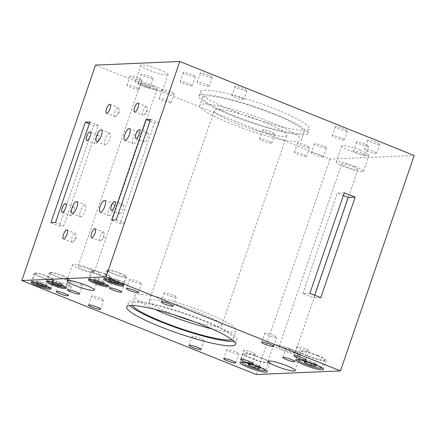 <?xml version="1.0" encoding="UTF-8"?>
<svg xmlns="http://www.w3.org/2000/svg" width="436" height="436" viewBox="0 0 436 436"><rect width="100%" height="100%" fill="white"/><g stroke="black" fill="none" stroke-linecap="round" stroke-linejoin="round"><path stroke-width="0.33" stroke-dasharray="2.18 1.64" d="M249.436 363.439L255.234 365.766L260.238 366.834L259.447 365.581L253.643 363.259L248.64 362.185L249.436 363.439L249.163 364.224M259.627 368.633L260.238 366.834M258.831 367.379L259.447 365.581M253.033 365.052L253.643 363.259M248.024 363.978L248.64 362.185M304.786 359.771L305.582 361.024L311.386 363.352L316.389 364.425L315.593 363.172L309.794 360.845L304.786 359.771L304.175 361.564M305.314 361.809L305.582 361.024M315.773 366.218L316.389 364.425M314.977 364.965L315.593 363.172M309.178 362.638L309.794 360.845M244.803 354.19L242.062 362.202A12.459 1.771 18.9 0 1 258.385 366.109A12.459 1.771 18.9 0 1 265.628 370.268L268.38 362.262A12.459 1.771 18.9 0 1 256.019 359.902A12.459 1.771 18.9 0 1 244.803 354.19A12.459 1.771 18.9 0 1 261.153 358.032A12.459 1.771 18.9 0 1 268.38 362.262M298.219 359.793A12.459 1.771 18.9 0 1 314.536 363.695A12.459 1.771 18.9 0 1 321.773 367.853M317.304 355.618A12.459 1.771 18.9 0 1 324.526 359.847A12.459 1.771 18.9 0 1 312.165 357.487A12.459 1.771 18.9 0 1 300.954 351.776A12.459 1.771 18.9 0 1 317.304 355.618M94.454 278.533L95.113 279.58L99.948 281.52L104.117 282.414L103.457 281.367L98.623 279.427L94.454 278.533L93.838 280.332M94.786 280.533L95.113 279.58M99.757 282.07L99.948 281.52M103.506 284.207L104.117 282.414M95.402 280.664L98.007 281.225L102.918 283.286M102.841 283.16L103.457 281.367M98.007 281.225L98.623 279.427M42.57 283.983L46.739 284.877L46.08 283.836L41.246 281.896L37.076 281.002L37.736 282.048L42.57 283.983L42.385 284.534M46.129 286.675L46.739 284.877M38.025 283.133L40.63 283.689L45.54 285.749M45.464 285.629L46.08 283.836M40.63 283.689L41.246 281.896M36.461 282.795L37.076 281.002M37.409 283.002L37.736 282.048M52.342 280.343L53.001 281.389L57.835 283.329L62.005 284.223L61.345 283.177L56.511 281.236L52.342 280.343L51.726 282.141M52.674 282.343L53.001 281.389M57.65 283.88L57.835 283.329M61.394 286.016L62.005 284.223M53.29 282.474L55.895 283.035L60.806 285.095M60.729 284.975L61.345 283.177M55.895 283.035L56.511 281.236M109.719 277.879L110.379 278.926L115.213 280.86L119.382 281.754L118.723 280.713L113.889 278.773L109.719 277.879L109.104 279.672M110.052 279.879L110.379 278.926M115.028 281.411L115.213 280.86M118.772 283.553L119.382 281.754M110.668 280.01L113.273 280.566L118.183 282.626M118.107 282.506L118.723 280.713M113.273 280.566L113.889 278.773M89.696 279.481A9.587 1.363 18.9 0 1 89.603 279.165A9.587 1.363 18.9 0 1 102.182 282.119A9.587 1.363 18.9 0 1 107.736 285.373A9.587 1.363 18.9 0 1 107.474 285.569M104.945 274.042A9.587 1.363 18.9 0 1 110.504 277.296A9.587 1.363 18.9 0 1 100.994 275.481A9.587 1.363 18.9 0 1 92.367 271.088A9.587 1.363 18.9 0 1 104.945 274.042M32.319 281.945A9.587 1.363 18.9 0 1 32.226 281.629A9.587 1.363 18.9 0 1 44.804 284.583A9.587 1.363 18.9 0 1 50.363 287.842A9.587 1.363 18.9 0 1 50.096 288.033M47.568 276.506A9.587 1.363 18.9 0 1 53.127 279.759A9.587 1.363 18.9 0 1 43.616 277.945A9.587 1.363 18.9 0 1 34.994 273.552A9.587 1.363 18.9 0 1 47.568 276.506M47.584 281.291A9.587 1.363 18.9 0 1 47.491 280.975A9.587 1.363 18.9 0 1 60.07 283.929A9.587 1.363 18.9 0 1 65.629 287.182A9.587 1.363 18.9 0 1 65.362 287.378M62.833 275.852A9.587 1.363 18.9 0 1 68.392 279.105A9.587 1.363 18.9 0 1 58.882 277.291A9.587 1.363 18.9 0 1 50.26 272.898A9.587 1.363 18.9 0 1 62.833 275.852M104.962 278.822A9.587 1.363 18.9 0 1 104.869 278.506A9.587 1.363 18.9 0 1 117.448 281.46A9.587 1.363 18.9 0 1 123.007 284.719A9.587 1.363 18.9 0 1 122.739 284.91M120.211 273.383A9.587 1.363 18.9 0 1 125.77 276.637A9.587 1.363 18.9 0 1 116.259 274.822A9.587 1.363 18.9 0 1 107.638 270.429A9.587 1.363 18.9 0 1 120.211 273.383M105.299 274.026A10.54 1.499 -161.1 0 0 91.462 270.778A10.54 1.499 -161.1 0 0 100.95 275.607A10.54 1.499 -161.1 0 0 111.409 277.607A10.54 1.499 -161.1 0 0 105.299 274.026M47.922 276.489A10.54 1.499 -161.1 0 0 34.084 273.241A10.54 1.499 -161.1 0 0 43.573 278.075A10.54 1.499 -161.1 0 0 54.031 280.07A10.54 1.499 -161.1 0 0 47.922 276.489M63.187 275.835A10.54 1.499 -161.1 0 0 49.35 272.587A10.54 1.499 -161.1 0 0 58.838 277.416A10.54 1.499 -161.1 0 0 69.297 279.416A10.54 1.499 -161.1 0 0 63.187 275.835M120.565 273.367A10.54 1.499 -161.1 0 0 106.727 270.118A10.54 1.499 -161.1 0 0 116.216 274.953A10.54 1.499 -161.1 0 0 126.674 276.947A10.54 1.499 -161.1 0 0 120.565 273.367M261.856 358A14.377 2.044 -161.1 0 0 242.988 353.569A14.377 2.044 -161.1 0 0 255.927 360.158A14.377 2.044 -161.1 0 0 270.189 362.883A14.377 2.044 -161.1 0 0 261.856 358M318.002 355.585A14.377 2.044 -161.1 0 0 299.14 351.154A14.377 2.044 -161.1 0 0 312.078 357.743A14.377 2.044 -161.1 0 0 326.341 360.468A14.377 2.044 -161.1 0 0 318.002 355.585M98.4 135.095A4.714 1.591 -68.1 0 0 95.282 139.242A4.714 1.591 -68.1 0 0 95.13 143.88A4.714 1.591 -68.1 0 0 98.362 140.103A4.714 1.591 -68.1 0 0 98.64 135.133A4.714 1.591 -68.1 0 0 98.4 135.095M115.099 116.614A4.791 1.619 -68.1 0 0 116.101 116.052A4.791 1.619 -68.1 0 0 118.963 108.918A4.791 1.619 -68.1 0 0 118.418 107.681A4.791 1.619 -68.1 0 0 118.172 107.638A4.791 1.619 -68.1 0 0 115 111.861A4.791 1.619 -68.1 0 0 114.848 116.576A4.791 1.619 -68.1 0 0 115.099 116.614M109.458 133.089A6.371 2.153 -68.1 0 0 105.245 138.697A6.371 2.153 -68.1 0 0 105.038 144.965A6.371 2.153 -68.1 0 0 109.409 139.858A6.371 2.153 -68.1 0 0 109.785 133.138A6.371 2.153 -68.1 0 0 109.458 133.089M70.79 215.722A4.714 1.591 111.9 0 1 70.55 215.684A4.714 1.591 111.9 0 1 70.823 210.719A4.714 1.591 111.9 0 1 74.055 206.936A4.714 1.591 111.9 0 1 73.907 211.569A4.714 1.591 111.9 0 1 70.79 215.722M72.076 242.269A4.791 1.619 111.9 0 1 71.826 242.231A4.791 1.619 111.9 0 1 72.109 237.179A4.791 1.619 111.9 0 1 75.395 233.336A4.791 1.619 111.9 0 1 75.94 234.579A4.791 1.619 111.9 0 1 73.079 241.708A4.791 1.619 111.9 0 1 72.076 242.269M80.791 216.823A6.371 2.153 111.9 0 1 80.458 216.768A6.371 2.153 111.9 0 1 80.834 210.054A6.371 2.153 111.9 0 1 85.2 204.942A6.371 2.153 111.9 0 1 85.004 211.209A6.371 2.153 111.9 0 1 80.791 216.823M147.526 132.98A4.714 1.591 111.9 0 1 147.771 133.018A4.714 1.591 111.9 0 1 147.493 137.989A4.714 1.591 111.9 0 1 144.262 141.765A4.714 1.591 111.9 0 1 144.409 137.133A4.714 1.591 111.9 0 1 147.526 132.98M146.245 106.433A4.791 1.619 111.9 0 1 146.491 106.471A4.791 1.619 111.9 0 1 147.036 107.714A4.791 1.619 111.9 0 1 144.174 114.848A4.791 1.619 111.9 0 1 142.926 115.366A4.791 1.619 111.9 0 1 143.073 110.657A4.791 1.619 111.9 0 1 146.245 106.433M137.531 131.879A6.371 2.153 111.9 0 1 137.858 131.934A6.371 2.153 111.9 0 1 137.487 138.648A6.371 2.153 111.9 0 1 133.116 143.76A6.371 2.153 111.9 0 1 133.318 137.493A6.371 2.153 111.9 0 1 137.531 131.879M154.142 85.936A14.377 2.044 -161.1 0 0 135.274 81.505A14.377 2.044 -161.1 0 0 148.213 88.088A14.377 2.044 -161.1 0 0 162.475 90.819A14.377 2.044 -161.1 0 0 154.142 85.936M159.674 69.776A14.377 2.044 -161.1 0 0 140.806 65.346A14.377 2.044 -161.1 0 0 153.745 71.935A14.377 2.044 -161.1 0 0 168.007 74.66A14.377 2.044 -161.1 0 0 159.674 69.776M152.033 86.023A8.627 1.226 18.9 0 1 157.036 88.955A8.627 1.226 18.9 0 1 148.48 87.32A8.627 1.226 18.9 0 1 140.714 83.363A8.627 1.226 18.9 0 1 152.033 86.023M355.078 166.514A14.377 2.044 -161.1 0 0 336.211 162.083A14.377 2.044 -161.1 0 0 349.149 168.672A14.377 2.044 -161.1 0 0 363.411 171.397A14.377 2.044 -161.1 0 0 355.078 166.514M360.605 150.36A14.377 2.044 -161.1 0 0 341.742 145.929A14.377 2.044 -161.1 0 0 354.681 152.518A14.377 2.044 -161.1 0 0 368.943 155.243A14.377 2.044 -161.1 0 0 360.605 150.36M352.969 166.607A8.627 1.226 18.9 0 1 357.972 169.533A8.627 1.226 18.9 0 1 349.416 167.898A8.627 1.226 18.9 0 1 341.65 163.947A8.627 1.226 18.9 0 1 352.969 166.607M91.451 269.034A14.377 2.044 -161.1 0 0 72.589 264.603A14.377 2.044 -161.1 0 0 85.527 271.192A14.377 2.044 -161.1 0 0 99.79 273.917A14.377 2.044 -161.1 0 0 91.451 269.034M89.347 269.121A8.627 1.226 -161.1 0 0 78.028 266.467A8.627 1.226 -161.1 0 0 85.788 270.418A8.627 1.226 -161.1 0 0 94.35 272.053A8.627 1.226 -161.1 0 0 89.347 269.121M292.387 349.612A14.377 2.044 -161.1 0 0 273.525 345.181A14.377 2.044 -161.1 0 0 286.463 351.77A14.377 2.044 -161.1 0 0 300.726 354.495A14.377 2.044 -161.1 0 0 292.387 349.612M290.283 349.705A8.627 1.226 -161.1 0 0 278.964 347.045A8.627 1.226 -161.1 0 0 286.725 350.996A8.627 1.226 -161.1 0 0 295.286 352.637A8.627 1.226 -161.1 0 0 290.283 349.705M309.882 293.314L302.862 293.613L313.746 297.979L314.683 295.237M320.765 297.679L313.746 297.979M343.361 195.53L337.279 193.088L302.862 293.613M344.298 192.788L337.279 193.088M150.022 121.11L154.442 122.881L159.004 122.685L124.587 223.21L120.025 223.406L154.442 122.881M150.633 119.328L159.004 122.685M116.216 219.853L124.587 223.21M111.654 220.049L120.025 223.406M98.296 125.296L93.735 125.492L59.312 226.017L63.874 225.821L98.296 125.296L89.92 121.938M89.309 123.72L93.735 125.492M50.941 222.66L59.312 226.017M55.503 222.464L63.874 225.821M119.922 213.613A4.714 1.591 -68.1 0 0 123.039 209.46A4.714 1.591 -68.1 0 0 123.192 204.822A4.714 1.591 -68.1 0 0 119.955 208.599A4.714 1.591 -68.1 0 0 119.677 213.569A4.714 1.591 -68.1 0 0 119.922 213.613M103.223 232.088A4.791 1.619 -68.1 0 0 100.051 236.312A4.791 1.619 -68.1 0 0 99.904 241.026A4.791 1.619 -68.1 0 0 100.149 241.064A4.791 1.619 -68.1 0 0 101.152 240.503A4.791 1.619 -68.1 0 0 104.013 233.369A4.791 1.619 -68.1 0 0 103.468 232.126A4.791 1.619 -68.1 0 0 103.223 232.088M108.864 215.618A6.371 2.153 -68.1 0 0 113.077 210.005A6.371 2.153 -68.1 0 0 113.278 203.737A6.371 2.153 -68.1 0 0 108.907 208.844A6.371 2.153 -68.1 0 0 108.531 215.564A6.371 2.153 -68.1 0 0 108.864 215.618M264.608 122.26A38.335 5.445 -161.1 0 0 214.305 110.444A38.335 5.445 -161.1 0 0 248.809 128.01A38.335 5.445 -161.1 0 0 286.844 135.28A38.335 5.445 -161.1 0 0 264.608 122.26M174.013 314.776A38.335 5.445 18.9 0 1 149.156 300.72A38.335 5.445 18.9 0 1 199.465 312.536A38.335 5.445 18.9 0 1 221.695 325.556A38.335 5.445 18.9 0 1 193.442 321.43M243.293 88.486A6.371 0.905 -161.1 0 0 234.939 86.524A6.371 0.905 -161.1 0 0 240.672 89.445A6.371 0.905 -161.1 0 0 246.989 90.65A6.371 0.905 -161.1 0 0 243.293 88.486M240.225 97.462A6.371 0.905 -161.1 0 0 231.865 95.5A6.371 0.905 -161.1 0 0 237.598 98.422A6.371 0.905 -161.1 0 0 243.915 99.626A6.371 0.905 -161.1 0 0 240.225 97.462M343.764 128.778A6.371 0.905 -161.1 0 0 335.404 126.816A6.371 0.905 -161.1 0 0 341.137 129.737A6.371 0.905 -161.1 0 0 347.459 130.942A6.371 0.905 -161.1 0 0 343.764 128.778M340.69 137.754A6.371 0.905 -161.1 0 0 332.33 135.792A6.371 0.905 -161.1 0 0 338.063 138.708A6.371 0.905 -161.1 0 0 344.386 139.918A6.371 0.905 -161.1 0 0 340.69 137.754M170.65 91.609A6.371 0.905 -161.1 0 0 162.296 89.647A6.371 0.905 -161.1 0 0 168.029 92.568A6.371 0.905 -161.1 0 0 174.345 93.773A6.371 0.905 -161.1 0 0 170.65 91.609M167.582 100.585A6.371 0.905 -161.1 0 0 159.222 98.623A6.371 0.905 -161.1 0 0 164.955 101.544A6.371 0.905 -161.1 0 0 171.272 102.749A6.371 0.905 -161.1 0 0 167.582 100.585M271.121 131.901A6.371 0.905 -161.1 0 0 262.761 129.939A6.371 0.905 -161.1 0 0 268.494 132.86A6.371 0.905 -161.1 0 0 274.816 134.065A6.371 0.905 -161.1 0 0 271.121 131.901M268.047 140.877A6.371 0.905 -161.1 0 0 259.687 138.915A6.371 0.905 -161.1 0 0 265.42 141.831A6.371 0.905 -161.1 0 0 271.742 143.041A6.371 0.905 -161.1 0 0 268.047 140.877M191.611 74.54A6.371 0.905 -161.1 0 0 183.251 72.578A6.371 0.905 -161.1 0 0 188.984 75.493A6.371 0.905 -161.1 0 0 195.306 76.703A6.371 0.905 -161.1 0 0 191.611 74.54M188.537 83.516A6.371 0.905 -161.1 0 0 180.177 81.554A6.371 0.905 -161.1 0 0 185.91 84.47A6.371 0.905 -161.1 0 0 192.232 85.679A6.371 0.905 -161.1 0 0 188.537 83.516M149.499 76.349A6.371 0.905 -161.1 0 0 141.139 74.387A6.371 0.905 -161.1 0 0 146.872 77.303A6.371 0.905 -161.1 0 0 153.194 78.513A6.371 0.905 -161.1 0 0 149.499 76.349M146.425 85.325A6.371 0.905 -161.1 0 0 138.065 83.363A6.371 0.905 -161.1 0 0 143.798 86.279A6.371 0.905 -161.1 0 0 150.12 87.489A6.371 0.905 -161.1 0 0 146.425 85.325M364.916 144.038A6.371 0.905 -161.1 0 0 356.555 142.076A6.371 0.905 -161.1 0 0 362.294 144.997A6.371 0.905 -161.1 0 0 368.611 146.202A6.371 0.905 -161.1 0 0 364.916 144.038M361.847 153.014A6.371 0.905 -161.1 0 0 353.487 151.052A6.371 0.905 -161.1 0 0 359.22 153.973A6.371 0.905 -161.1 0 0 365.537 155.178A6.371 0.905 -161.1 0 0 361.847 153.014M322.803 145.853A6.371 0.905 -161.1 0 0 314.449 143.885A6.371 0.905 -161.1 0 0 320.182 146.807A6.371 0.905 -161.1 0 0 326.499 148.017A6.371 0.905 -161.1 0 0 322.803 145.853M319.735 154.824A6.371 0.905 -161.1 0 0 311.375 152.862A6.371 0.905 -161.1 0 0 317.108 155.783A6.371 0.905 -161.1 0 0 323.425 156.987A6.371 0.905 -161.1 0 0 319.735 154.824M208.577 75.112A6.371 0.905 -161.1 0 0 200.217 73.15A6.371 0.905 -161.1 0 0 205.956 76.066A6.371 0.905 -161.1 0 0 212.272 77.276A6.371 0.905 -161.1 0 0 208.577 75.112M205.503 84.088A6.371 0.905 -161.1 0 0 197.148 82.121A6.371 0.905 -161.1 0 0 202.882 85.042A6.371 0.905 -161.1 0 0 209.198 86.252A6.371 0.905 -161.1 0 0 205.503 84.088M376.023 142.261A6.371 0.905 -161.1 0 0 367.662 140.299A6.371 0.905 -161.1 0 0 373.401 143.221A6.371 0.905 -161.1 0 0 379.718 144.425A6.371 0.905 -161.1 0 0 376.023 142.261M372.954 151.238A6.371 0.905 -161.1 0 0 364.594 149.275A6.371 0.905 -161.1 0 0 370.328 152.191A6.371 0.905 -161.1 0 0 376.644 153.401A6.371 0.905 -161.1 0 0 372.954 151.238M138.392 78.126A6.371 0.905 -161.1 0 0 130.032 76.164A6.371 0.905 -161.1 0 0 135.765 79.085A6.371 0.905 -161.1 0 0 142.087 80.289A6.371 0.905 -161.1 0 0 138.392 78.126M135.318 87.102A6.371 0.905 -161.1 0 0 126.958 85.14A6.371 0.905 -161.1 0 0 132.691 88.061A6.371 0.905 -161.1 0 0 139.013 89.266A6.371 0.905 -161.1 0 0 135.318 87.102M305.838 145.281A6.371 0.905 -161.1 0 0 297.477 143.313A6.371 0.905 -161.1 0 0 303.211 146.234A6.371 0.905 -161.1 0 0 309.533 147.444A6.371 0.905 -161.1 0 0 305.838 145.281M302.764 154.251A6.371 0.905 -161.1 0 0 294.404 152.289A6.371 0.905 -161.1 0 0 300.137 155.211A6.371 0.905 -161.1 0 0 306.459 156.42A6.371 0.905 -161.1 0 0 302.764 154.251M272.99 113.938A53.672 7.625 -161.1 0 0 202.56 97.397A53.672 7.625 -161.1 0 0 250.858 121.993A53.672 7.625 -161.1 0 0 304.115 132.168A53.672 7.625 -161.1 0 0 272.99 113.938M270.227 122.015A53.672 7.625 -161.1 0 0 199.797 105.474A53.672 7.625 -161.1 0 0 248.095 130.07A53.672 7.625 -161.1 0 0 301.352 140.245A53.672 7.625 -161.1 0 0 270.227 122.015M274.397 113.878A57.503 8.17 -161.1 0 0 198.936 96.154A57.503 8.17 -161.1 0 0 250.684 122.505A57.503 8.17 -161.1 0 0 307.745 133.411A57.503 8.17 -161.1 0 0 274.397 113.878M275.934 109.392A57.503 8.17 -161.1 0 0 200.473 91.669A57.503 8.17 -161.1 0 0 252.221 118.02A57.503 8.17 -161.1 0 0 309.277 128.925A57.503 8.17 -161.1 0 0 275.934 109.392M172.618 294.921A6.371 0.905 -161.1 0 0 164.258 292.959A6.371 0.905 -161.1 0 0 169.991 295.88A6.371 0.905 -161.1 0 0 176.313 297.085A6.371 0.905 -161.1 0 0 172.618 294.921M273.083 335.213A6.371 0.905 -161.1 0 0 264.728 333.251A6.371 0.905 -161.1 0 0 270.456 336.167A6.371 0.905 -161.1 0 0 276.778 337.377A6.371 0.905 -161.1 0 0 273.083 335.213M99.975 298.044A6.371 0.905 -161.1 0 0 91.615 296.082A6.371 0.905 -161.1 0 0 97.348 299.003A6.371 0.905 -161.1 0 0 103.67 300.208A6.371 0.905 -161.1 0 0 99.975 298.044M200.44 338.336A6.371 0.905 -161.1 0 0 192.085 336.374A6.371 0.905 -161.1 0 0 197.813 339.29A6.371 0.905 -161.1 0 0 204.135 340.5A6.371 0.905 -161.1 0 0 200.44 338.336M120.93 280.975A6.371 0.905 -161.1 0 0 112.575 279.013A6.371 0.905 -161.1 0 0 118.303 281.928A6.371 0.905 -161.1 0 0 124.625 283.138A6.371 0.905 -161.1 0 0 120.93 280.975M78.818 282.784A6.371 0.905 -161.1 0 0 70.463 280.822A6.371 0.905 -161.1 0 0 76.191 283.738A6.371 0.905 -161.1 0 0 82.513 284.948A6.371 0.905 -161.1 0 0 78.818 282.784M294.24 350.473A6.371 0.905 -161.1 0 0 285.88 348.511A6.371 0.905 -161.1 0 0 291.613 351.432A6.371 0.905 -161.1 0 0 297.935 352.637A6.371 0.905 -161.1 0 0 294.24 350.473M252.128 352.283A6.371 0.905 -161.1 0 0 243.768 350.321A6.371 0.905 -161.1 0 0 249.501 353.242A6.371 0.905 -161.1 0 0 255.823 354.452A6.371 0.905 -161.1 0 0 252.128 352.283M137.901 281.547A6.371 0.905 -161.1 0 0 129.541 279.58A6.371 0.905 -161.1 0 0 135.274 282.501A6.371 0.905 -161.1 0 0 141.596 283.711A6.371 0.905 -161.1 0 0 137.901 281.547M305.347 348.696A6.371 0.905 -161.1 0 0 296.987 346.734A6.371 0.905 -161.1 0 0 302.72 349.65A6.371 0.905 -161.1 0 0 309.042 350.86A6.371 0.905 -161.1 0 0 305.347 348.696M67.716 284.561A6.371 0.905 -161.1 0 0 59.356 282.599A6.371 0.905 -161.1 0 0 65.084 285.52A6.371 0.905 -161.1 0 0 71.406 286.725A6.371 0.905 -161.1 0 0 67.716 284.561M235.162 351.716A6.371 0.905 -161.1 0 0 226.802 349.748A6.371 0.905 -161.1 0 0 232.535 352.67A6.371 0.905 -161.1 0 0 238.852 353.879A6.371 0.905 -161.1 0 0 235.162 351.716M132.359 305.543A53.672 7.625 18.9 0 1 131.885 303.832A53.672 7.625 18.9 0 1 202.315 320.373A53.672 7.625 18.9 0 1 233.44 338.603A53.672 7.625 18.9 0 1 232.017 339.666M211.798 328.848A53.672 7.625 -161.1 0 0 236.203 330.526A53.672 7.625 -161.1 0 0 205.078 312.296A53.672 7.625 -161.1 0 0 134.648 295.755A53.672 7.625 -161.1 0 0 154.965 309.386M233.952 341.284A57.503 8.17 -161.1 0 0 237.064 339.846A57.503 8.17 -161.1 0 0 203.716 320.313A57.503 8.17 -161.1 0 0 128.255 302.589A57.503 8.17 -161.1 0 0 129.835 305.636M95.549 65.1L329.976 159.113L414.2 155.489M329.976 159.113L256.226 374.519M300.954 351.776L298.208 359.787M324.526 359.847L321.784 367.859M92.367 271.088L89.603 279.165M110.504 277.296L107.736 285.373M34.994 273.552L32.226 281.629M53.127 279.759L50.363 287.842M50.26 272.898L47.491 280.975M68.392 279.105L65.629 287.182M107.638 270.429L104.869 278.506M125.77 276.637L123.007 284.719M108.335 286.583L111.409 277.607M88.388 279.754L91.462 270.778M50.958 289.046L54.031 280.07M31.011 282.217L34.084 273.241M66.228 288.392L69.297 279.416M46.276 281.563L49.35 272.587M123.606 285.923L126.674 276.947M103.654 279.095L106.727 270.118M267.121 371.859L270.189 362.883M239.914 362.545L242.988 353.569M323.267 369.445L326.341 360.468M296.066 360.131L299.14 351.154M90.268 131.776L98.64 135.133M86.759 140.523L95.135 143.88M116.101 116.052L119.148 113.137L118.963 108.918M110.046 104.324L118.418 107.681M106.477 113.218L114.848 116.576M101.414 129.781L109.785 133.138M96.672 141.607L105.043 144.965M62.179 212.327L70.55 215.684M65.683 203.579L74.055 206.936M73.079 241.708L76.126 238.792L75.94 234.579M63.454 238.874L71.826 242.231M67.024 229.979L75.395 233.336M72.087 213.411L80.458 216.768M76.829 201.585L85.2 204.942M135.89 138.408L144.262 141.765M139.4 129.661L147.771 133.018M144.174 114.848L147.221 111.927L147.036 107.714M134.55 112.008L142.926 115.366M138.119 103.114L146.491 106.471M124.745 140.403L133.116 143.76M129.487 128.576L137.858 131.934M135.274 81.505L140.806 65.346M162.475 90.819L168.007 74.66M336.211 162.083L341.742 145.929M363.411 171.397L368.943 155.243M94.258 290.071L99.79 273.917M67.057 280.757L72.589 264.603M295.194 370.655L300.726 354.495M267.993 361.34L273.525 345.181M157.036 88.955L94.35 272.053M140.714 83.369L78.028 266.467M357.972 169.533L295.286 352.631M341.65 163.947L278.964 347.045M111.305 210.212L119.682 213.569M114.815 201.465L123.186 204.822M101.152 240.503L104.204 237.587L104.013 233.369M91.533 237.669L99.904 241.026M95.097 228.769L103.468 232.126M100.16 212.207L108.537 215.564M104.902 200.38L113.278 203.737M221.695 325.556L286.844 135.28M149.156 300.72L214.305 110.444M234.939 86.524L231.865 95.5M246.989 90.65L243.915 99.626M335.404 126.816L332.33 135.792M347.459 130.942L344.386 139.918M162.296 89.647L159.222 98.623M174.345 93.773L171.272 102.749M262.761 129.939L259.687 138.915M274.816 134.065L271.742 143.041M183.251 72.578L180.177 81.554M195.306 76.703L192.232 85.679M141.139 74.387L138.065 83.363M153.194 78.513L150.12 87.489M356.555 142.076L353.487 151.052M368.611 146.202L365.537 155.178M314.449 143.885L311.375 152.862M326.499 148.017L323.425 156.987M200.217 73.15L197.148 82.121M212.272 77.276L209.198 86.252M367.662 140.299L364.594 149.275M379.718 144.425L376.644 153.401M130.032 76.164L126.958 85.14M142.087 80.289L139.013 89.266M297.477 143.313L294.404 152.289M309.533 147.444L306.459 156.42M202.56 97.397L199.797 105.474M304.115 132.168L301.352 140.245M198.936 96.154L200.473 91.669M307.745 133.411L309.282 128.92M173.239 306.061L176.313 297.085M161.184 301.935L164.258 292.959M273.704 346.353L276.778 337.377M261.655 342.227L264.728 333.251M100.596 309.184L103.67 300.208M88.541 305.058L91.615 296.082M201.061 349.476L204.135 340.5M189.011 345.35L192.085 336.374M121.551 292.115L124.625 283.138M109.501 287.983L112.575 279.013M79.445 293.924L82.513 284.948M67.389 289.798L70.463 280.822M294.861 361.613L297.935 352.637M282.806 357.487L285.88 348.511M252.749 363.422L255.823 354.446M240.694 359.297L243.768 350.321M138.523 292.687L141.596 283.711M126.467 288.556L129.541 279.58M305.968 359.836L309.042 350.86M293.913 355.711L296.987 346.734M68.338 295.701L71.406 286.725M56.282 291.575L59.356 282.599M235.783 362.85L238.852 353.879M223.728 358.724L226.802 349.748M233.44 338.603L236.203 330.526M131.885 303.832L134.648 295.755M235.527 344.331L237.064 339.846M126.718 307.08L128.255 302.589"/><path stroke-width="0.65" d="M248.82 365.232L248.024 363.978L253.033 365.052L258.831 367.379L259.627 368.633L254.619 367.559L248.82 365.232L249.163 364.224M254.619 367.559L255.18 365.913M304.966 362.817L304.175 361.564L309.178 362.638L314.977 364.965L315.773 366.218L310.77 365.145L304.966 362.817L305.314 361.809M310.77 365.145L311.331 363.499M265.611 370.338L265.633 370.273A12.459 1.771 18.9 0 1 265.611 370.338A12.459 1.771 18.9 0 1 253.251 367.979A12.459 1.771 18.9 0 1 242.035 362.267A12.459 1.771 18.9 0 1 242.073 362.202L242.035 362.267M321.773 367.853A12.459 1.771 18.9 0 1 321.763 367.93A12.459 1.771 18.9 0 1 309.402 365.564A12.459 1.771 18.9 0 1 298.186 359.858A12.459 1.771 18.9 0 1 298.219 359.793M102.918 283.286L103.506 284.207L99.332 283.313L94.498 281.373L93.838 280.332L95.402 280.664M94.498 281.373L94.786 280.533M99.332 283.313L99.757 282.07M45.54 285.749L46.129 286.675L41.954 285.782L42.385 284.534M41.954 285.782L37.12 283.841L36.461 282.795L38.025 283.133M37.12 283.841L37.409 283.002M60.806 285.095L61.394 286.016L57.22 285.122L52.385 283.187L51.726 282.141L53.29 282.474M52.385 283.187L52.674 282.343M57.22 285.122L57.65 283.88M118.183 282.626L118.772 283.553L114.597 282.659L109.763 280.719L109.104 279.672L110.668 280.01M109.763 280.719L110.052 279.879M114.597 282.659L115.028 281.411M107.474 285.569A9.587 1.363 18.9 0 1 98.231 283.558A9.587 1.363 18.9 0 1 89.696 279.481M50.096 288.033A9.587 1.363 18.9 0 1 40.853 286.021A9.587 1.363 18.9 0 1 32.319 281.945M65.362 287.378A9.587 1.363 18.9 0 1 56.119 285.367A9.587 1.363 18.9 0 1 47.584 281.291M122.739 284.91A9.587 1.363 18.9 0 1 113.496 282.899A9.587 1.363 18.9 0 1 104.962 278.822M102.226 283.002A10.54 1.499 18.9 0 1 108.335 286.583A10.54 1.499 18.9 0 1 97.877 284.583A10.54 1.499 18.9 0 1 88.388 279.754A10.54 1.499 18.9 0 1 102.226 283.002M44.848 285.466A10.54 1.499 18.9 0 1 50.958 289.046A10.54 1.499 18.9 0 1 40.499 287.052A10.54 1.499 18.9 0 1 31.011 282.217A10.54 1.499 18.9 0 1 44.848 285.466M60.114 284.812A10.54 1.499 18.9 0 1 66.228 288.392A10.54 1.499 18.9 0 1 55.764 286.392A10.54 1.499 18.9 0 1 46.276 281.563A10.54 1.499 18.9 0 1 60.114 284.812M117.491 282.343A10.54 1.499 18.9 0 1 123.606 285.923A10.54 1.499 18.9 0 1 113.142 283.929A10.54 1.499 18.9 0 1 103.654 279.095A10.54 1.499 18.9 0 1 117.491 282.343M258.782 366.976A14.377 2.044 18.9 0 1 267.121 371.859A14.377 2.044 18.9 0 1 252.858 369.134A14.377 2.044 18.9 0 1 239.914 362.545A14.377 2.044 18.9 0 1 258.782 366.976M314.928 364.561A14.377 2.044 18.9 0 1 323.267 369.445A14.377 2.044 18.9 0 1 309.004 366.72A14.377 2.044 18.9 0 1 296.066 360.131A14.377 2.044 18.9 0 1 314.928 364.561M90.023 131.737A4.714 1.591 111.9 0 1 90.268 131.776A4.714 1.591 111.9 0 1 89.99 136.746A4.714 1.591 111.9 0 1 86.759 140.523A4.714 1.591 111.9 0 1 86.911 135.885A4.714 1.591 111.9 0 1 90.023 131.737M109.796 104.28A4.791 1.619 111.9 0 1 110.046 104.324A4.791 1.619 111.9 0 1 109.763 109.376A4.791 1.619 111.9 0 1 106.477 113.218A4.791 1.619 111.9 0 1 106.629 108.504A4.791 1.619 111.9 0 1 109.796 104.28M101.087 129.732A6.371 2.153 111.9 0 1 101.414 129.781A6.371 2.153 111.9 0 1 101.038 136.501A6.371 2.153 111.9 0 1 96.667 141.607A6.371 2.153 111.9 0 1 96.874 135.34A6.371 2.153 111.9 0 1 101.087 129.732M62.419 212.365A4.714 1.591 111.9 0 1 62.179 212.327A4.714 1.591 111.9 0 1 62.452 207.362A4.714 1.591 111.9 0 1 65.683 203.579A4.714 1.591 111.9 0 1 65.536 208.212A4.714 1.591 111.9 0 1 62.419 212.365M63.705 238.912A4.791 1.619 111.9 0 1 63.454 238.874A4.791 1.619 111.9 0 1 63.738 233.821A4.791 1.619 111.9 0 1 67.024 229.979A4.791 1.619 111.9 0 1 66.872 234.688A4.791 1.619 111.9 0 1 63.705 238.912M72.414 213.466A6.371 2.153 111.9 0 1 72.087 213.411A6.371 2.153 111.9 0 1 72.463 206.697A6.371 2.153 111.9 0 1 76.829 201.585A6.371 2.153 111.9 0 1 76.632 207.852A6.371 2.153 111.9 0 1 72.414 213.466M139.155 129.623A4.714 1.591 111.9 0 1 139.4 129.661A4.714 1.591 111.9 0 1 139.122 134.631A4.714 1.591 111.9 0 1 135.89 138.408A4.714 1.591 111.9 0 1 136.037 133.776A4.714 1.591 111.9 0 1 139.155 129.623M137.874 103.076A4.791 1.619 111.9 0 1 138.119 103.114A4.791 1.619 111.9 0 1 137.836 108.166A4.791 1.619 111.9 0 1 134.55 112.008A4.791 1.619 111.9 0 1 134.702 107.3A4.791 1.619 111.9 0 1 137.874 103.076M129.16 128.522A6.371 2.153 111.9 0 1 129.487 128.576A6.371 2.153 111.9 0 1 129.116 135.291A6.371 2.153 111.9 0 1 124.745 140.403A6.371 2.153 111.9 0 1 124.947 134.135A6.371 2.153 111.9 0 1 129.16 128.522M85.919 285.188A14.377 2.044 18.9 0 1 94.258 290.071A14.377 2.044 18.9 0 1 79.995 287.346A14.377 2.044 18.9 0 1 67.057 280.757A14.377 2.044 18.9 0 1 85.919 285.188M286.855 365.771A14.377 2.044 18.9 0 1 295.194 370.655A14.377 2.044 18.9 0 1 280.931 367.93A14.377 2.044 18.9 0 1 267.993 361.34A14.377 2.044 18.9 0 1 286.855 365.771M320.765 297.679L309.882 293.314L344.298 192.788L355.182 197.154L320.765 297.679M314.683 295.237L348.162 197.454L343.361 195.53M355.182 197.154L348.162 197.454M146.071 119.524L150.633 119.328L116.216 219.853L111.654 220.049L146.071 119.524L150.022 121.11M85.358 122.135L89.92 121.938L55.503 222.464L50.941 222.66L85.358 122.135L89.309 123.72M111.551 210.256A4.714 1.591 111.9 0 1 111.305 210.212A4.714 1.591 111.9 0 1 111.583 205.242A4.714 1.591 111.9 0 1 114.815 201.465A4.714 1.591 111.9 0 1 114.668 206.103A4.714 1.591 111.9 0 1 111.551 210.256M91.778 237.707A4.791 1.619 111.9 0 1 91.533 237.669A4.791 1.619 111.9 0 1 91.811 232.611A4.791 1.619 111.9 0 1 95.103 228.775A4.791 1.619 111.9 0 1 94.944 233.489A4.791 1.619 111.9 0 1 91.778 237.707M100.493 212.261A6.371 2.153 111.9 0 1 100.16 212.207A6.371 2.153 111.9 0 1 100.536 205.487A6.371 2.153 111.9 0 1 104.907 200.38A6.371 2.153 111.9 0 1 104.705 206.648A6.371 2.153 111.9 0 1 100.493 212.261M193.442 321.43A38.335 5.445 18.9 0 1 174.013 314.776M169.544 303.897A6.371 0.905 18.9 0 1 173.239 306.061A6.371 0.905 18.9 0 1 166.917 304.857A6.371 0.905 18.9 0 1 161.184 301.935A6.371 0.905 18.9 0 1 169.544 303.897M270.015 344.189A6.371 0.905 18.9 0 1 273.704 346.353A6.371 0.905 18.9 0 1 267.388 345.143A6.371 0.905 18.9 0 1 261.655 342.227A6.371 0.905 18.9 0 1 270.015 344.189M96.901 307.02A6.371 0.905 18.9 0 1 100.596 309.184A6.371 0.905 18.9 0 1 94.274 307.974A6.371 0.905 18.9 0 1 88.541 305.058A6.371 0.905 18.9 0 1 96.901 307.02M197.372 347.312A6.371 0.905 18.9 0 1 201.061 349.476A6.371 0.905 18.9 0 1 194.745 348.266A6.371 0.905 18.9 0 1 189.011 345.35A6.371 0.905 18.9 0 1 197.372 347.312M117.862 289.951A6.371 0.905 18.9 0 1 121.551 292.115A6.371 0.905 18.9 0 1 115.235 290.905A6.371 0.905 18.9 0 1 109.501 287.983A6.371 0.905 18.9 0 1 117.862 289.951M75.75 291.76A6.371 0.905 18.9 0 1 79.439 293.924A6.371 0.905 18.9 0 1 73.123 292.714A6.371 0.905 18.9 0 1 67.389 289.798A6.371 0.905 18.9 0 1 75.75 291.76M291.166 359.449A6.371 0.905 18.9 0 1 294.861 361.613A6.371 0.905 18.9 0 1 288.539 360.409A6.371 0.905 18.9 0 1 282.806 357.487A6.371 0.905 18.9 0 1 291.166 359.449M249.054 361.259A6.371 0.905 18.9 0 1 252.749 363.422A6.371 0.905 18.9 0 1 246.427 362.218A6.371 0.905 18.9 0 1 240.694 359.297A6.371 0.905 18.9 0 1 249.054 361.259M134.828 290.523A6.371 0.905 18.9 0 1 138.523 292.687A6.371 0.905 18.9 0 1 132.201 291.477A6.371 0.905 18.9 0 1 126.467 288.556A6.371 0.905 18.9 0 1 134.828 290.523M302.273 357.673A6.371 0.905 18.9 0 1 305.968 359.836A6.371 0.905 18.9 0 1 299.646 358.626A6.371 0.905 18.9 0 1 293.913 355.711A6.371 0.905 18.9 0 1 302.273 357.673M64.642 293.537A6.371 0.905 18.9 0 1 68.338 295.701A6.371 0.905 18.9 0 1 62.016 294.491A6.371 0.905 18.9 0 1 56.282 291.575A6.371 0.905 18.9 0 1 64.642 293.537M232.088 360.686A6.371 0.905 18.9 0 1 235.783 362.85A6.371 0.905 18.9 0 1 229.461 361.646A6.371 0.905 18.9 0 1 223.728 358.724A6.371 0.905 18.9 0 1 232.088 360.686M232.017 339.666A53.672 7.625 18.9 0 1 180.193 328.428A53.672 7.625 18.9 0 1 132.359 305.543M154.965 309.386A53.672 7.625 -161.1 0 0 211.798 328.848M129.835 305.636A57.503 8.17 -161.1 0 0 180.014 328.946A57.503 8.17 -161.1 0 0 233.952 341.284M202.179 324.798A57.503 8.17 18.9 0 1 235.527 344.331A57.503 8.17 18.9 0 1 178.477 333.431A57.503 8.17 18.9 0 1 126.718 307.08A57.503 8.17 18.9 0 1 202.179 324.798M340.451 370.9L414.2 155.489L179.774 61.481L95.549 65.1L21.8 280.512L106.024 276.887L340.451 370.9L256.226 374.519L21.8 280.512M179.774 61.481L106.024 276.887"/></g></svg>
